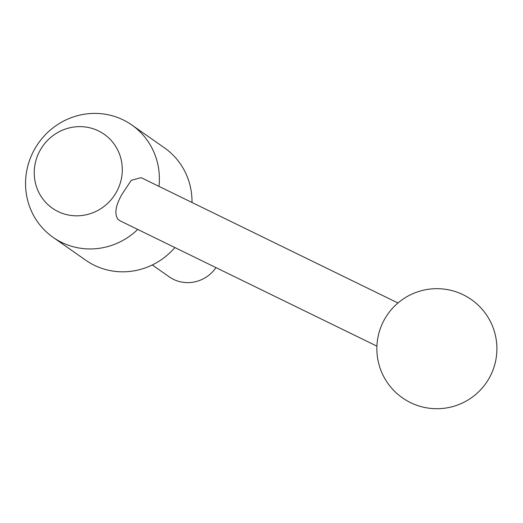 <?xml version="1.0" encoding="UTF-8"?>
<svg xmlns="http://www.w3.org/2000/svg" width="523" height="523" viewBox="0 0 523 523"><rect width="100%" height="100%" fill="white"/><g stroke="black" fill="none" stroke-linecap="round" stroke-linejoin="round"><path stroke-width="0.78" d="M39.473 151.526A45.135 43.474 -55 0 0 57.438 211.233A45.135 43.474 -55 0 0 117.06 190.921A45.135 43.474 -55 0 0 99.095 131.214A45.135 43.474 -55 0 0 39.473 151.526M158.959 186.365A68.598 66.075 -55 0 0 131.829 124.99A68.598 66.075 -55 0 0 33.511 151.232A68.598 66.075 -55 0 0 53.104 237.357A68.598 66.075 -55 0 0 137.732 229.44M376.913 346.148L120.127 220.843L117.917 219.287C114.197 213.691 115.629 205.245 122.212 193.948L131.293 180.285L141.132 177.663L397.97 302.994M192.013 202.493A68.598 66.075 -55 0 0 164.464 147.859L131.829 124.99M152.285 264.965L169.23 276.837A34.302 33.034 -55 0 0 216.012 267.639M53.104 237.357L85.739 260.225A68.598 66.075 -55 0 0 174.859 247.556M490.123 376.41A60.027 60.027 0 0 0 464.601 295.456A60.027 60.027 0 0 0 383.64 320.978A60.027 60.027 0 0 0 409.169 401.939A60.027 60.027 0 0 0 490.123 376.41"/></g></svg>
